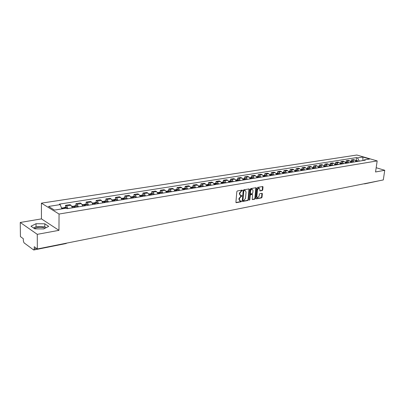 <?xml version="1.0" encoding="UTF-8"?>
<svg xmlns="http://www.w3.org/2000/svg" width="405" height="405" viewBox="0 0 405 405"><rect width="100%" height="100%" fill="white"/><g stroke="black" fill="none" stroke-linecap="round" stroke-linejoin="round"><path stroke-width="0.61" d="M242.479 190.466L242.2 190.112L237.34 190.968L236.829 191.636L235.918 202.201L236.206 202.697L241.167 201.771L241.522 201.305L241.324 200.956L240.231 201.082L239.325 199.488L239.401 198.617L241.021 196.481L241.998 195.898L241.8 195.549L240.717 195.666L239.8 194.056L239.876 193.175L241.501 191.044L242.479 190.466M240.332 195.509L239.385 193.889L239.461 193.008L242.053 190.137M235.968 202.51L240.757 201.599L241.096 200.986M239.841 200.92L238.91 199.321L238.99 198.445L241.572 195.575M34.288 228.501L37.189 227.488C40.48 227.018 43.148 227.24 45.193 228.167M262.253 190.537L262.739 189.889L263.017 187.014L262.749 186.513L257.529 187.414L257.038 188.067L256.061 198.369L256.441 198.855L261.539 197.883L262.02 197.235L262.359 193.782L262.091 193.291L259.808 193.696L259.322 194.344L259.154 196.066L257.555 197.807L256.836 196.501L257.484 189.722L259.073 187.981L259.808 189.307L259.969 190.932L262.253 190.537L261.833 190.375L262.318 189.727L262.551 186.533M58.958 230.339L41.447 218.887L20.25 222.466L37.275 234.338L58.958 230.339L59.054 214.042L377.182 160.906L375.551 171.983L384.75 170.287L383.292 179.941L37.336 248.974L34.238 246.711L34.253 248.959L36.658 248.478M37.275 234.338L37.336 248.974M249.404 189.413L249.009 188.912L243.709 189.844L243.202 190.512L242.271 200.991L242.549 201.487L247.956 200.475L248.452 199.817L249.404 189.413L248.933 188.927M250.68 188.619L255.889 187.702L256.274 188.203L255.297 198.516L254.806 199.169L252.482 199.589L252.209 199.103L252.598 194.916L252.325 194.42L250.73 194.694L250.234 195.352L249.834 199.721L249.404 200.186L250.184 189.277L250.68 188.619M20.25 222.466L20.422 236.596L23.313 238.717L23.338 240.914L24.011 242.818L33.569 249.895L33.823 249.981L34.253 248.959M41.447 218.887L41.411 203.158L356.845 155.019L377.182 160.906M384.75 170.287L376.179 167.726M379.267 180.746L364.794 183.835M72.46 207.826L71.022 205.269L66.572 205.983L68.005 208.55M66.572 205.983L65.489 205.345L65.473 207.37M71.022 205.269L69.933 204.636L65.489 205.345M75.897 205.689L75.927 203.685L77.021 204.312L78.464 206.849M82.817 206.14L81.375 203.619L80.271 202.996L75.927 203.685M86.098 204.049L86.133 202.065L87.242 202.677L88.69 205.183M92.947 204.49L91.495 201.999L90.381 201.386L86.133 202.065M96.071 202.444L96.117 200.475L97.235 201.082L98.693 203.558M102.86 202.88L101.397 200.419L100.273 199.817L96.117 200.475M105.832 200.87L105.882 198.926L107.016 199.523L108.479 201.963M112.555 201.3L111.086 198.87L109.952 198.278L105.882 198.926M115.384 199.331L115.445 197.407L116.584 197.994L118.052 200.404M122.042 199.756L120.568 197.356L119.424 196.774L115.445 197.407M124.735 197.827L124.801 195.919L125.95 196.496L127.423 198.88M131.331 198.242L129.853 195.873L128.699 195.301L124.801 195.919M133.888 196.354L133.964 194.466L135.118 195.033L136.601 197.387M140.424 196.764L138.94 194.42L137.781 193.858L133.964 194.466M142.854 194.911L142.935 193.038L144.099 193.595L145.582 195.924M149.329 195.316L147.84 192.998L146.671 192.446L142.935 193.038M151.632 193.494L151.723 191.641L152.893 192.193L154.381 194.491M158.051 193.894L156.558 191.606L155.383 191.059L151.723 191.641M160.233 192.107L160.329 190.274L161.509 190.816L163.002 193.089M166.597 192.507L165.103 190.244L163.919 189.707L160.329 190.274M168.667 190.75L168.769 188.932L169.953 189.469L171.447 191.717M174.97 191.145L173.472 188.902L172.287 188.376L168.769 188.932M176.929 189.418L177.036 187.621L178.225 188.143L179.724 190.37M183.176 189.808L181.678 187.596L180.483 187.075L177.036 187.621M185.029 188.117L185.141 186.335L186.335 186.852L187.839 189.049M191.226 188.497L189.722 186.31L188.522 185.794L185.141 186.335M192.972 186.837L193.089 185.07L194.289 185.581L195.792 187.753M199.113 187.211L197.61 185.05L196.405 184.543L193.089 185.07M200.764 185.581L200.885 183.829L202.09 184.331L203.594 186.482M206.849 185.956L205.34 183.814L204.135 183.313L200.885 183.829M208.403 184.351L208.529 182.62L209.739 183.111L211.243 185.237M214.437 184.72L212.929 182.599L211.719 182.108L208.529 182.62M215.895 183.146L216.027 181.425L217.242 181.911L218.751 184.017M221.884 183.506L220.376 181.41L219.161 180.929L216.027 181.425M223.251 181.961L223.388 180.255L224.603 180.736L226.111 182.817M229.184 182.321L227.676 180.245L226.461 179.769L223.388 180.255M230.47 180.797L230.612 179.111L231.832 179.582L233.341 181.642M236.358 181.151L234.844 179.101L233.624 178.63L230.612 179.111M237.558 179.658L237.7 177.982L238.925 178.448L240.433 180.488M243.395 180.007L241.881 177.977L240.661 177.511L237.7 177.982M244.514 178.539L244.66 176.879L245.886 177.334L247.394 179.354M250.3 178.883L248.791 176.874L247.566 176.413L244.66 176.879M251.343 177.436L251.495 175.79L252.72 176.246L254.229 178.24M257.084 177.78L255.575 175.79L254.35 175.335L251.495 175.79M258.051 176.357L258.208 174.722L259.433 175.173L260.942 177.152M263.746 176.696L262.238 174.722L261.012 174.277L258.208 174.722M264.642 175.294L264.799 173.679L266.029 174.12L267.538 176.079M270.292 175.628L268.783 173.679L267.553 173.239L264.799 173.679M271.117 174.251L271.274 172.646L272.509 173.082L274.013 175.021M276.721 174.585L275.213 172.651L273.983 172.216L271.274 172.646M277.476 173.229L277.638 171.639L278.873 172.069L280.376 173.988M283.034 173.553L281.531 171.644L280.3 171.214L277.638 171.639M283.728 172.221L283.895 170.642L285.125 171.067L286.629 172.97M289.241 172.545L287.737 170.652L286.507 170.227L283.895 170.642M289.869 171.234L290.041 169.665L291.271 170.085L292.774 171.968M295.341 171.553L293.843 169.675L292.607 169.26L290.041 169.665M295.908 170.262L296.08 168.708L297.316 169.123L298.814 170.986M301.34 170.576L299.842 168.718L298.606 168.308L296.08 168.708M301.846 169.305L302.019 167.761L303.254 168.171L304.752 170.019M307.233 169.614L305.74 167.776L304.504 167.366L302.019 167.761M307.684 168.364L307.861 166.835L309.096 167.24L310.589 169.072M313.035 168.672L311.536 166.85L310.301 166.445L307.861 166.835M313.424 167.437L313.602 165.923L314.837 166.323L316.33 168.136M318.735 167.746L317.242 165.939L316.006 165.539L313.602 165.923M319.069 166.531L319.251 165.027L320.487 165.417L321.98 167.219M324.339 166.835L322.851 165.043L321.616 164.648L319.251 165.027M324.623 165.635L324.81 164.141L326.045 164.531L327.534 166.313M329.857 165.934L328.369 164.162L327.134 163.772L324.81 164.141M330.09 164.754L330.277 163.276L331.508 163.66L332.996 165.422M335.279 165.053L333.796 163.291L332.561 162.911L330.277 163.276M335.467 163.888L335.654 162.42L336.889 162.8L338.372 164.546M340.62 164.182L339.137 162.44L337.907 162.061L335.654 162.42M340.757 163.038L340.949 161.58L342.179 161.954L343.663 163.686M345.875 163.326L344.397 161.6L343.162 161.225L340.949 161.58M345.966 162.197L346.159 160.75L347.389 161.119L348.867 162.84M351.044 162.486L349.571 160.775L348.341 160.405L346.159 160.75M351.089 161.372L351.287 159.935L352.517 160.304L353.99 162.005M356.137 161.656L354.664 159.96L353.433 159.595L351.287 159.935M362.966 160.547L359.27 161.134L357.493 157.879L362.845 157.039L369.679 159.018L364.333 159.884L365.3 160.167L67.078 208.702L66.223 208.195L54.457 210.099L48.519 206.454L60.203 204.616L61.828 208.904M357.493 157.879L356.547 157.601L59.373 204.125L60.203 204.616M59.054 214.042L41.411 203.158M44.808 223.798L36.04 223.722L30.972 226.218L34.784 228.84L43.745 228.911L48.696 226.365L44.808 223.798L44.813 226.785L36.055 226.714L33.529 227.974M362.941 160.552L362.845 157.039M356.137 160.562L356.547 157.601M364.333 159.884L363.629 160.441M46.145 227.676L44.813 226.785M36.055 226.714L36.04 223.722M242.322 201.3L247.541 200.303L248.037 199.645L248.989 189.251M244.129 190.578L243.78 191.044L242.959 200.232L243.157 200.581L243.891 200.455L245.496 198.334L246.058 192.066L245.147 190.456L243.714 190.411L243.364 190.876L243.78 191.044M242.828 200.409L242.544 200.065L243.364 190.876M245.101 190.441L244.787 190.461M243.714 190.411L244.372 190.294M252.254 199.407L254.391 199.002L254.882 198.349L255.803 187.718M252.021 194.299L250.315 194.527L249.819 195.185L249.419 199.554L249.834 199.721M249.217 199.943L249.419 199.554M253.009 190.552L252.259 189.216C251.409 189.246 250.867 189.834 250.639 190.978L250.417 193.393L250.806 193.889L252.29 193.615L252.781 192.957L253.009 190.552M252.138 189.17L251.844 189.054C250.994 189.079 250.452 189.667 250.224 190.811L250.639 190.978M250.584 193.843L250.001 193.225L250.224 190.811M259.747 190.755L261.833 190.375M258.942 187.93L258.658 187.819L257.064 189.56L257.484 189.722M257.266 197.691L256.421 196.334L257.064 189.56M256.107 198.673L261.119 197.716L261.605 197.068L261.893 193.312M64.461 208.479L63.575 207.674L63.069 208.21M67.27 208.671L65.985 207.289M62.421 207.861L63.372 208.656M73.993 207.102L74.738 207.456M75.3 207.365L74.069 205.988L73.568 206.479M77.719 206.97L76.424 205.608M72.935 206.17L74.231 207.537M84.265 205.401L84.999 205.786M85.566 205.694L84.326 204.333L83.835 204.788M87.941 205.305L86.629 203.963M83.217 204.515L84.523 205.861M94.319 203.745L95.038 204.15M95.615 204.059L94.365 202.718L93.874 203.138M97.934 203.68L96.613 202.358M93.277 202.895L94.593 204.221M104.156 202.13L104.86 202.551M105.442 202.459L104.181 201.138L103.7 201.528M107.71 202.09L106.378 200.784M103.113 201.31L104.444 202.621M113.78 200.551L114.468 200.991M115.055 200.895L113.79 199.589L113.314 199.954M117.278 200.531L115.936 199.245M112.742 199.756L114.078 201.052M123.206 199.012L123.874 199.457M124.467 199.361L123.196 198.075L122.72 198.415M126.643 199.007L125.292 197.736M122.168 198.242L123.515 199.518M132.43 197.503L133.083 197.959M133.68 197.863L133.053 196.946L132.4 196.592L131.934 196.911M135.812 197.513L134.455 196.263M131.392 196.754L132.749 198.015M141.466 196.035L142.099 196.491M142.707 196.395L142.074 195.488L141.416 195.139L140.955 195.443M144.787 196.055L143.426 194.815M140.424 195.301L141.785 196.541M150.316 194.597L150.928 195.053M151.541 194.957L150.908 194.061L150.245 193.717L149.794 194.005M153.581 194.623L152.209 193.403M149.273 193.873L150.645 195.104M158.988 193.19L159.58 193.646M160.198 193.549L159.56 192.664L158.897 192.324L158.451 192.593M162.197 193.22L160.82 192.016M157.94 192.476L159.317 193.691M167.488 191.813L168.06 192.269M168.677 192.167L168.04 191.292L167.371 190.963L166.931 191.216M170.637 191.848L169.255 190.659M166.435 191.109L167.817 192.309M175.821 190.461L176.367 190.917M176.99 190.816L176.352 189.95L175.679 189.621L175.244 189.864M178.909 190.502L177.522 189.327M174.757 189.773L176.145 190.952M183.986 189.145L184.508 189.591M185.136 189.489L184.498 188.634L183.819 188.31L183.394 188.543M187.019 189.181L185.627 188.021M182.918 188.457L184.305 189.621M191.99 187.854L192.491 188.29M193.124 188.188L192.481 187.343L191.803 187.024L191.383 187.247M194.967 187.89L193.57 186.74M190.917 187.171L192.309 188.32M199.847 186.589L200.323 187.019M200.956 186.913L200.313 186.077L199.219 185.976M202.763 186.619L201.366 185.485M198.759 185.905L200.161 187.044M207.552 185.353L207.998 185.768M208.636 185.662L207.993 184.837L206.904 184.726M210.413 185.374L209.01 184.255M206.454 184.665L207.856 185.789M215.111 184.143L215.531 184.543M216.174 184.437L215.531 183.622L214.442 183.506M217.915 184.153L216.508 183.045M214.002 183.45L215.404 184.564M222.532 182.959L222.922 183.338M223.565 183.232L222.922 182.427L221.839 182.306M225.276 182.954L223.864 181.86M221.403 182.26L222.816 183.354M229.817 181.799L230.07 182.154M230.82 182.053L230.177 181.253L229.098 181.131M232.5 181.779L231.088 180.701M228.673 181.086L230.086 182.174M236.976 180.67L237.295 181M237.943 180.893L237.3 180.103L236.221 179.977M239.588 180.625L238.175 179.557M235.882 179.926L237.219 181.01M244.012 179.572L244.286 179.86M244.934 179.754L244.291 178.975L243.218 178.848M246.549 179.491L245.136 178.438M242.884 178.797L244.22 179.871M251.799 178.64L251.151 177.866L250.087 177.734M253.383 178.382L251.966 177.334M249.774 177.689L251.1 178.752M258.537 177.542L257.894 176.777L256.831 176.646M260.096 177.289L258.679 176.256M256.562 176.6L257.848 177.653M264.409 176.474L263.888 175.861L263.468 175.932M265.154 176.464L264.511 175.704L263.452 175.573M266.687 176.215L265.27 175.193M263.23 175.532L263.888 175.861M270.975 175.481L270.403 174.808L270.008 174.874M271.659 175.405L271.016 174.656L269.963 174.52M273.162 175.162L271.745 174.15M269.776 174.484L270.403 174.808M278.048 174.368L277.405 173.623L276.357 173.487M279.526 174.125L278.108 173.127M276.21 173.456L277.395 174.474M284.325 173.345L283.682 172.606L282.639 172.469M285.778 173.107L284.356 172.12M282.538 172.449L283.687 173.451M290.491 172.343L289.853 171.609L288.811 171.472M291.924 172.11L290.501 171.133M288.75 171.462L289.864 172.444M296.556 171.356L295.918 170.632L294.88 170.495M297.964 171.128L296.541 170.156M294.86 170.49L295.939 171.457M302.52 170.383L301.877 169.67L300.859 169.523M303.897 170.161L302.479 169.199M300.869 169.533L301.912 170.485M308.382 169.432L307.739 168.723L306.747 168.561M309.739 169.209L308.316 168.262M306.777 168.602L307.785 169.528M314.143 168.49L313.505 167.791L312.538 167.619M315.48 168.277L314.062 167.336M312.584 167.68L313.556 168.586M319.813 167.569L319.175 166.875L318.239 166.693M321.125 167.356L319.707 166.425M318.3 166.779L319.236 167.665M325.387 166.663L324.749 165.974L323.843 165.782M326.678 166.45L325.261 165.534M323.924 165.893L324.82 166.754M330.87 165.772L330.237 165.088L329.351 164.886M332.141 165.564L330.728 164.653M329.452 165.027L330.313 165.863M336.266 164.891L335.634 164.212L334.778 164.01M337.517 164.688L336.104 163.787M334.894 164.172L335.72 164.982M341.577 164.025L340.114 163.144M342.807 163.828L341.395 162.931M340.251 163.331L341.035 164.116M346.801 163.174L345.369 162.294M348.017 162.982L346.604 162.096M345.521 162.511L346.27 163.266M351.945 162.339L350.543 161.463M353.14 162.147L351.732 161.271M350.71 161.706L351.424 162.425M357.007 161.514L355.63 160.638M358.182 161.327L356.78 160.456M355.823 160.912L356.496 161.6M349.571 160.775L347.389 161.119M344.397 161.6L342.179 161.954M339.137 162.44L336.889 162.8M333.796 163.291L331.508 163.66M328.369 164.162L326.045 164.531M322.851 165.043L320.487 165.417M317.242 165.939L314.837 166.323M311.536 166.85L309.096 167.24M305.74 167.776L303.254 168.171M299.842 168.718L297.316 169.123M293.843 169.675L291.271 170.085M287.737 170.652L285.125 171.067M281.531 171.644L278.873 172.069M275.213 172.651L272.509 173.082M268.783 173.679L266.029 174.12M262.238 174.722L259.433 175.173M255.575 175.79L252.72 176.246M248.791 176.874L245.886 177.334M241.881 177.977L238.925 178.448M234.844 179.101L231.832 179.582M227.676 180.245L224.603 180.736M220.376 181.41L217.242 181.911M212.929 182.599L209.739 183.111M205.34 183.814L202.09 184.331M197.61 185.05L194.289 185.581M189.722 186.31L186.335 186.852M181.678 187.596L178.225 188.143M173.472 188.902L169.953 189.469M165.103 190.244L161.509 190.816M156.558 191.606L152.893 192.193M147.84 192.998L144.099 193.595M138.94 194.42L135.118 195.033M129.853 195.873L125.95 196.496M120.568 197.356L116.584 197.994M111.086 198.87L107.016 199.523M101.397 200.419L97.235 201.082M91.495 201.999L87.242 202.677M81.375 203.619L77.021 204.312M354.664 159.96L352.517 160.304M364.135 183.764L365.194 183.556M66.845 243.086L65.995 243.552L66.359 243.182M241.086 190.876L241.501 191.044M239.461 193.008L239.876 193.175M239.385 193.889L239.8 194.056M241.233 196.197L241.648 196.364M240.605 196.309L241.021 196.481M238.99 198.445L239.401 198.617M238.91 199.321L239.325 199.488M240.757 201.599L241.167 201.771M235.994 202.556L236.328 202.697M241.709 190.765L242.124 190.932M248.037 199.645L248.452 199.817M247.541 200.303L247.956 200.475M242.347 201.351L242.671 201.482M242.544 200.065L242.959 200.232M255.854 188.041L256.274 188.203M254.882 198.349L255.297 198.516M254.391 199.002L254.806 199.169M252.29 199.462L252.598 199.589M251.799 194.253L252.214 194.42M250.315 194.527L250.73 194.694M249.819 195.185L250.234 195.352M250.001 193.225L250.417 193.393M259.782 190.816L260.076 190.932M256.421 196.334L256.836 196.501M261.939 193.62L262.359 193.782M261.605 197.068L262.02 197.235M261.119 197.716L261.539 197.883M256.142 198.733L256.441 198.855M262.597 186.852L263.017 187.014M262.318 189.727L262.739 189.889M66.668 207.674L64.187 208.074M63.099 208.251L61.666 208.479M63.145 208.317L61.697 208.55M66.714 207.74L64.238 208.14M77.112 205.983L74.687 206.378M73.624 206.55L72.136 206.788M73.669 206.611L72.161 206.859M77.158 206.049L74.738 206.439M74.722 207.431L74.216 207.512M87.323 204.333L84.954 204.717M83.911 204.884L82.493 205.112M83.962 204.95L82.524 205.183M87.374 204.398L85.004 204.783M84.984 205.76L84.513 205.836M97.316 202.718L94.998 203.092M93.975 203.259L92.629 203.477M94.026 203.32L92.654 203.543M97.362 202.784L95.043 203.158M95.023 204.125L94.583 204.201M107.087 201.143L104.819 201.508M103.822 201.67L102.536 201.877M103.872 201.731L102.566 201.943M107.138 201.204L104.87 201.569M104.844 202.53L104.429 202.596M116.655 199.594L114.433 199.954M113.456 200.11L112.231 200.308M113.506 200.171L112.261 200.374M116.701 199.655L114.483 200.014M114.453 200.966L114.068 201.027M126.016 198.08L123.844 198.435M122.887 198.587L121.723 198.779M122.938 198.647L121.748 198.84M126.066 198.141L123.895 198.496M123.859 199.437L123.5 199.493M135.184 196.602L133.053 196.946M132.116 197.098L131.007 197.275M132.167 197.159L131.038 197.341M135.23 196.663L133.103 197.007M133.068 197.939L132.734 197.989M144.155 195.149L142.074 195.488M141.158 195.635L140.105 195.807M141.208 195.696L140.13 195.868M144.205 195.21L142.125 195.549M142.084 196.471L141.775 196.521M152.948 193.732L150.908 194.061M150.012 194.208L149.01 194.37M150.058 194.263L149.035 194.43M152.999 193.787L150.959 194.122M150.913 195.033L150.63 195.078M161.56 192.34L159.56 192.664M158.684 192.805L157.732 192.957M158.73 192.861L157.758 193.018M161.61 192.395L159.61 192.719M159.565 193.625L159.302 193.666M169.999 190.978L168.04 191.292M167.179 191.433L166.278 191.575M167.23 191.489L166.303 191.636M170.049 191.033L168.09 191.347M178.271 189.641L176.352 189.95M175.507 190.087L174.651 190.223M175.557 190.142L174.682 190.284M178.321 189.697L176.403 190.006M186.381 188.33L184.498 188.634M183.667 188.765L182.857 188.897M183.718 188.821L182.888 188.958M186.432 188.386L184.548 188.69M194.329 187.044L192.481 187.343M191.671 187.474L190.907 187.596M191.722 187.53L190.932 187.657M194.38 187.1L192.532 187.399M202.125 185.784L200.313 186.077M199.518 186.209L198.794 186.325M199.569 186.26L198.825 186.381M202.176 185.839L200.364 186.133M209.77 184.548L207.993 184.837M207.213 184.964L206.535 185.075M207.264 185.019L206.56 185.131M209.82 184.604L208.043 184.893M217.272 183.338L215.531 183.622M214.761 183.743L214.123 183.845M214.817 183.794L214.149 183.905M217.323 183.389L215.581 183.673M224.633 182.149L222.922 182.427M222.173 182.549L221.565 182.645M222.223 182.599L221.596 182.701M224.684 182.199L222.973 182.478M231.857 180.979L230.177 181.253M229.443 181.374L228.876 181.465M229.493 181.425L228.901 181.521M231.908 181.035L230.227 181.303M238.945 179.835L237.3 180.103M236.576 180.22L236.044 180.306M236.626 180.271L236.069 180.362M238.996 179.886L237.35 180.154M245.906 178.711L244.291 178.975M243.577 179.086L243.081 179.167M243.628 179.137L243.111 179.223M245.956 178.762L244.342 179.025M252.74 177.608L251.151 177.866M250.452 177.977L249.991 178.053M250.508 178.028L250.017 178.104M252.791 177.658L251.201 177.916M259.453 176.524L257.894 176.777M257.205 176.884L256.775 176.955M257.256 176.934L256.805 177.01M259.504 176.575L257.945 176.823M266.044 175.456L264.511 175.704M263.837 175.816L263.437 175.881M266.095 175.507L264.561 175.755M272.519 174.413L271.016 174.656M270.353 174.763L269.983 174.823M272.57 174.459L271.067 174.702M278.883 173.386L277.405 173.623M276.752 173.73L276.412 173.78M276.807 173.775L276.438 173.836M278.934 173.431L277.455 173.669M285.135 172.373L283.682 172.606M283.044 172.712L282.731 172.763M283.095 172.758L282.756 172.814M285.186 172.419L283.733 172.657M291.281 171.381L289.853 171.609M289.226 171.715L288.937 171.76M289.276 171.76L288.967 171.811M291.332 171.426L289.904 171.659M297.321 170.404L295.918 170.632M295.301 170.733L295.037 170.773M295.351 170.778L295.068 170.824M297.371 170.449L295.969 170.677M303.259 169.447L301.877 169.67M301.32 169.811L301.062 169.852M303.31 169.493L301.927 169.715M309.096 168.5L307.739 168.723M309.147 168.546L307.79 168.769M314.837 167.574L313.505 167.791M314.887 167.619L313.556 167.837M320.487 166.663L319.175 166.875M320.537 166.708L319.226 166.921M326.04 165.761L324.749 165.974M326.091 165.807L324.8 166.015M331.508 164.881L330.237 165.088M331.558 164.926L330.288 165.129M336.884 164.01L335.634 164.212M336.935 164.055L335.684 164.258M342.174 163.159L340.944 163.357M342.225 163.2L340.995 163.397M347.384 162.314L346.169 162.511M347.429 162.359L346.219 162.557M352.507 161.489L351.317 161.681M352.558 161.529L351.368 161.722M357.554 160.674L356.38 160.861M357.605 160.714L356.43 160.906M364.277 183.824L364.728 183.845M65.995 243.552L33.878 249.971M242.742 200.409L243.071 200.546M244.731 190.289L245.147 190.456M251.91 194.253L252.325 194.42M251.844 189.054L252.259 189.216M258.658 187.819L259.073 187.981M66.05 207.279L63.575 207.674M62.486 207.851L61.489 208.013M76.489 205.598L74.069 205.988M73.001 206.16L71.923 206.332M86.695 203.953L84.326 204.333M83.288 204.5L82.281 204.662M96.679 202.343L94.365 202.718M93.347 202.88L92.411 203.032M106.449 200.774L104.181 201.138M103.184 201.295L102.323 201.437M116.007 199.23L113.79 199.589M112.813 199.746L112.018 199.873M125.363 197.726L123.196 198.075M122.239 198.227L121.505 198.349M134.526 196.248L132.4 196.592M131.463 196.744L130.795 196.85M143.497 194.805L141.416 195.139M140.5 195.286L139.887 195.387M152.285 193.387L150.245 193.717M149.349 193.863L148.792 193.954M160.891 192.005L158.897 192.324M158.016 192.466L157.515 192.547M169.331 190.644L167.371 190.963M166.511 191.099L166.06 191.17M177.598 189.312L175.679 189.621M174.833 189.758L174.433 189.823M185.703 188.006L183.819 188.31M182.994 188.446L182.64 188.502M193.651 186.73L191.803 187.024M190.993 187.156L190.689 187.206M201.442 185.475L199.635 185.763M198.835 185.895L198.577 185.935M209.086 184.24L207.309 184.528M216.584 183.035L214.842 183.313M223.945 181.85L222.234 182.123M231.164 180.686L229.488 180.954M238.256 179.547L236.606 179.81M245.212 178.423L243.597 178.686M252.047 177.324L250.457 177.577M258.76 176.241L257.2 176.494M265.351 175.183L263.817 175.426M271.826 174.14L270.317 174.383M278.184 173.112L276.706 173.35M284.437 172.105L282.984 172.343M290.582 171.118L289.155 171.345M296.622 170.146L295.22 170.368M302.56 169.189L301.178 169.411M308.397 168.247L307.041 168.465M314.143 167.326L312.807 167.538M319.788 166.415L318.477 166.627M325.342 165.518L324.051 165.726M330.809 164.638L329.538 164.845M336.185 163.772L334.935 163.974M341.476 162.921L340.246 163.119M346.685 162.081L345.475 162.278M351.813 161.256L350.619 161.448M356.861 160.446L355.686 160.633"/></g></svg>
